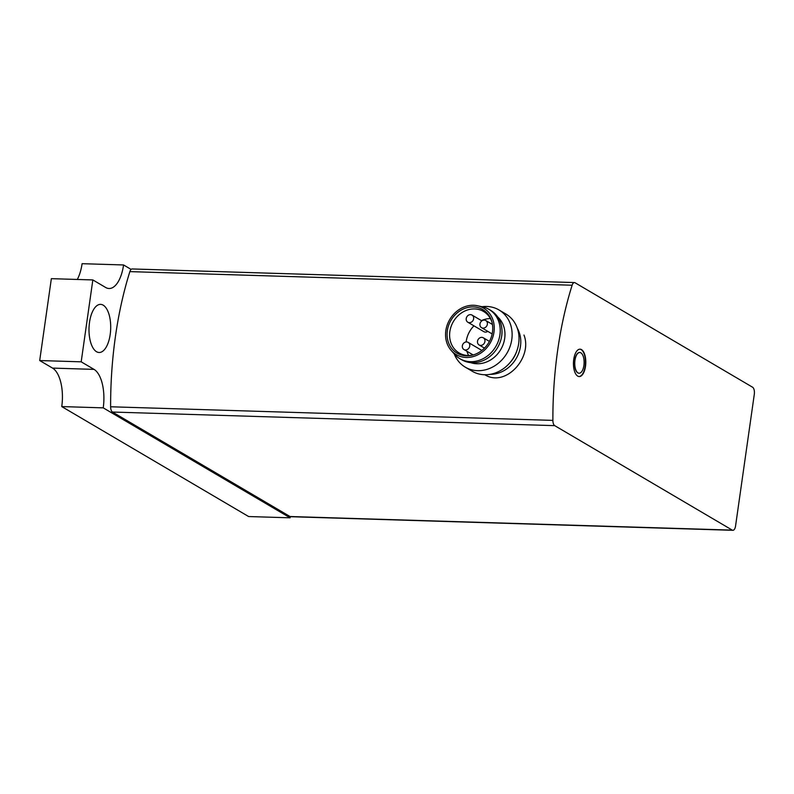 <?xml version="1.0" encoding="UTF-8"?>
<svg xmlns="http://www.w3.org/2000/svg" width="794" height="794" viewBox="0 0 794 794"><rect width="100%" height="100%" fill="white"/><g stroke="black" fill="none" stroke-linecap="round" stroke-linejoin="round"><path stroke-width="1.19" d="M574.419 282.565L132.161 268.958A5.806 2.62 91.8 0 0 129.869 271.617A224.116 100.917 91.8 0 0 110.624 406.776A5.806 2.62 91.8 0 0 112.45 412.036L290.009 516.517A5.806 2.62 91.8 0 0 290.624 516.705L732.892 530.313A5.806 2.62 91.8 0 0 735.562 525.975L754.3 394.32A5.806 2.62 91.8 0 0 752.603 387.234L575.045 282.753A5.806 2.62 91.8 0 0 574.419 282.565A5.806 2.62 91.8 0 0 572.127 285.225A224.116 100.917 91.8 0 0 552.882 420.383A5.806 2.62 91.8 0 0 554.708 425.644L732.266 530.124A5.806 2.62 91.8 0 0 732.892 530.313M484.816 374.748C505.679 387.75 532.933 357.399 523.961 335.038M573.734 359.414A13.697 6.163 91.8 0 0 579.193 376.564A13.697 6.163 91.8 0 0 585.783 363.066A13.697 6.163 91.8 0 0 580.037 349.181A13.697 6.163 91.8 0 0 573.734 359.414M517.301 328.19A29.884 25.904 120.5 0 1 516.13 358.57A29.884 25.904 120.5 0 1 490.146 374.341M516.557 351.653A26.976 23.383 120.5 0 1 510.294 362.302M468.678 355.494A24.068 20.872 120.5 0 1 466.922 351.285M466.167 341.956A24.068 20.872 120.5 0 1 473.949 325.838M481.412 320.597A24.068 20.872 120.5 0 1 490.404 318.573M487.774 331.356A4.149 3.603 120.5 0 1 483.874 331.674L467.825 322.235A4.149 3.603 -59.5 0 0 469.363 322.672A4.149 3.603 -59.5 0 0 473.423 319.654A4.149 3.603 -59.5 0 0 472.033 315.079A4.149 3.603 -59.5 0 0 470.505 314.642A4.149 3.603 -59.5 0 0 466.445 317.66A4.149 3.603 -59.5 0 0 467.825 322.235M472.609 355.107A24.068 20.872 120.5 0 1 459.131 352.953A24.068 20.872 120.5 0 1 451.111 326.443A24.068 20.872 120.5 0 1 474.653 308.926A24.068 20.872 120.5 0 1 483.546 311.456A24.068 20.872 120.5 0 1 491.972 322.205M473.393 306.921A25.279 21.914 120.5 0 1 491.794 321.53A25.279 21.914 120.5 0 1 471.944 355.275A25.279 21.914 120.5 0 1 447.091 333.629A25.279 21.914 120.5 0 1 473.393 306.921M473.621 305.273A26.976 23.383 120.5 0 1 477.442 305.74A26.976 23.383 120.5 0 1 490.067 343.226A26.976 23.383 120.5 0 1 451.161 350.402A26.976 23.383 120.5 0 1 448.719 321.421A26.976 23.383 120.5 0 1 473.621 305.273M477.442 305.74L482.365 306.782A28.634 24.822 120.5 0 1 488.896 309.313A28.634 24.822 120.5 0 1 495.764 346.581A28.634 24.822 120.5 0 1 459.845 358.67A28.634 24.822 120.5 0 1 454.466 354.193L451.161 350.402M488.896 309.313L490.672 310.355A28.634 24.822 120.5 0 1 497.55 347.633A28.634 24.822 120.5 0 1 461.632 359.722L459.845 358.67M497.63 316.866A26.976 23.383 120.5 0 1 500.766 349.529A26.976 23.383 120.5 0 1 470.693 362.64M482.037 306.712A33.199 28.783 120.5 0 1 486.722 306.464A33.199 28.783 120.5 0 1 498.989 309.958A33.199 28.783 120.5 0 1 506.959 353.171A33.199 28.783 120.5 0 1 465.314 367.185A33.199 28.783 120.5 0 1 454.247 353.945M498.989 309.958L505.887 314.017A33.199 28.783 120.5 0 1 513.857 357.231A33.199 28.783 120.5 0 1 472.212 371.245L465.314 367.185M484.231 320.101A4.149 3.603 -59.5 0 0 480.172 323.128A4.149 3.603 -59.5 0 0 481.561 327.694A4.149 3.603 -59.5 0 0 483.089 328.13A4.149 3.603 -59.5 0 0 487.149 325.113A4.149 3.603 -59.5 0 0 485.769 320.538A4.149 3.603 -59.5 0 0 484.231 320.101M481.779 337.361A4.149 3.603 -59.5 0 0 477.72 340.388A4.149 3.603 -59.5 0 0 479.1 344.953A4.149 3.603 -59.5 0 0 480.638 345.39A4.149 3.603 -59.5 0 0 484.697 342.373A4.149 3.603 -59.5 0 0 483.308 337.797A4.149 3.603 -59.5 0 0 481.779 337.361M466.614 341.936A4.149 3.603 -59.5 0 0 462.565 344.953A4.149 3.603 -59.5 0 0 463.944 349.529A4.149 3.603 -59.5 0 0 465.473 349.965A4.149 3.603 -59.5 0 0 469.532 346.948A4.149 3.603 -59.5 0 0 468.152 342.373A4.149 3.603 -59.5 0 0 466.614 341.936M574.975 360.248A10.372 4.675 91.8 0 0 579.114 373.24A10.372 4.675 91.8 0 0 584.106 363.017A10.372 4.675 91.8 0 0 579.749 352.496A10.372 4.675 91.8 0 0 574.975 360.248M579.66 352.496A10.372 4.675 91.8 0 0 579.57 352.496A10.372 4.675 91.8 0 0 574.787 360.238A10.372 4.675 91.8 0 0 578.925 373.23A10.372 4.675 91.8 0 0 579.024 373.24M579.015 376.555A13.697 6.163 91.8 0 0 585.416 363.057A13.697 6.163 91.8 0 0 579.858 349.181M290.108 517.817L103.23 407.858L61.753 406.578L248.621 516.537L290.108 517.817A31.542 14.203 91.8 0 1 290.276 516.646M61.753 406.578A31.542 14.203 91.8 0 0 52.543 368.098L94.02 369.379A31.542 14.203 91.8 0 1 103.23 407.858M77.296 279.458A31.542 14.203 91.8 0 0 82.09 263.687L123.566 264.958A31.542 14.203 91.8 0 1 109.046 288.51A31.542 14.203 91.8 0 1 105.681 287.488L92.838 279.935L51.352 278.664L39.7 360.545L81.186 361.826L94.02 369.379M39.7 360.545L52.543 368.098M92.838 279.935L81.186 361.826M131.109 269.404L123.566 264.958M110.187 334.522A24.068 10.838 -88.2 0 1 99.111 352.496A24.068 10.838 -88.2 0 1 89.017 328.101A24.068 10.838 -88.2 0 1 100.59 304.37A24.068 10.838 -88.2 0 1 110.187 334.522M572.127 285.225L129.869 271.617M552.882 420.383L110.624 406.776M554.708 425.644L112.45 412.036M732.266 530.124L290.009 516.517M472.033 315.079L481.869 320.865M481.561 327.694L492.141 333.927M485.769 320.538L492.439 324.468M479.1 344.953L484.479 348.119M483.308 337.797L489.412 341.39M463.944 349.529L473.164 354.958M468.152 342.373L481.869 350.452"/></g></svg>
